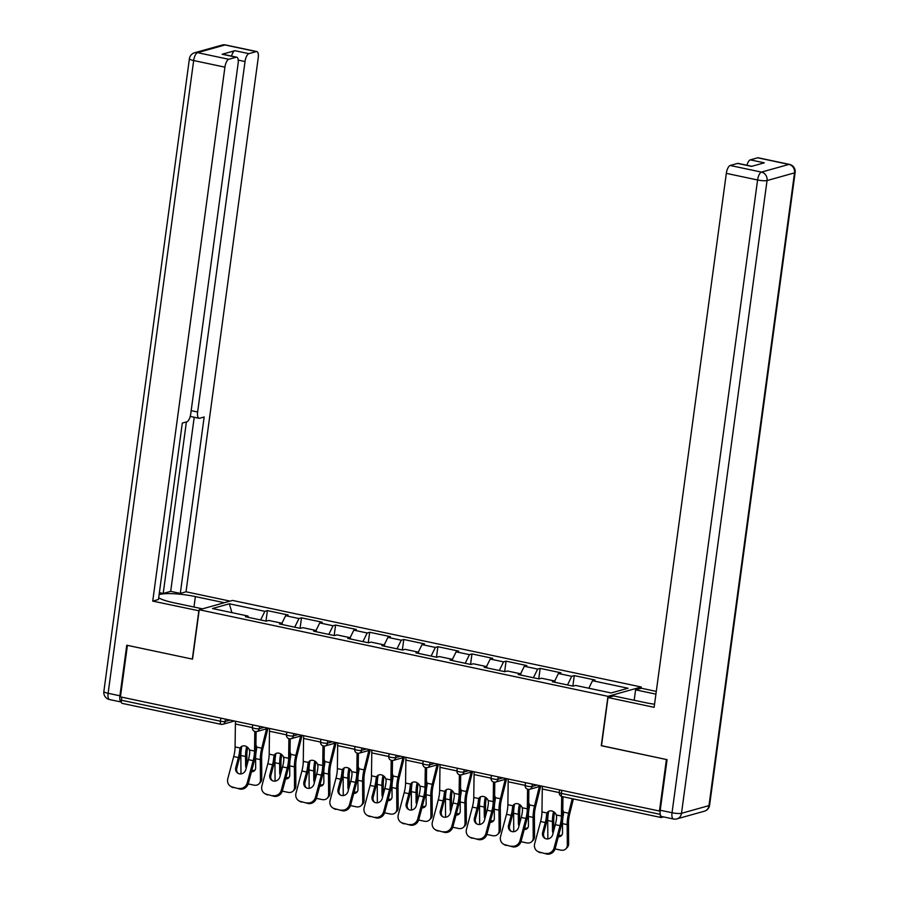<?xml version="1.0" encoding="UTF-8"?>
<svg xmlns="http://www.w3.org/2000/svg" width="899" height="899" viewBox="0 0 899 899"><rect width="100%" height="100%" fill="white"/><g stroke="black" fill="none" stroke-linecap="round" stroke-linejoin="round"><path stroke-width="1.35" d="M641.257 687.005L232.526 600.431L199.23 609.758L607.96 696.332L641.257 687.005L641.088 688.297M231.92 612.646L229.346 603.791L212.456 608.522L247.978 616.04L245.449 616.748L266.216 621.153L268.734 620.445L282.072 623.265L282.488 624.591M229.346 603.791L264.868 611.32L267.396 610.612L265.969 621.097M281.938 623.243L285.635 615.714L288.152 615.006L267.396 610.612M285.635 615.714L298.962 618.534L301.491 617.838L300.075 628.322M316.032 630.457L319.729 622.94L322.258 622.232L301.491 617.838M319.729 622.94L333.057 625.76L335.585 625.052L334.17 635.548M350.127 637.683L353.824 630.154L356.352 629.457L335.585 625.052M353.824 630.154L367.163 632.986L369.68 632.278L368.264 642.763M384.233 644.909L387.918 637.38L390.447 636.672L369.68 632.278M387.918 637.38L401.257 640.2L403.786 639.504L402.359 649.988M418.327 652.123L422.024 644.605L424.542 643.898L403.786 639.504M422.024 644.605L435.352 647.426L437.88 646.718L436.464 657.214M452.422 659.349L456.119 651.831L458.647 651.123L437.88 646.718M456.119 651.831L469.447 654.652L471.975 653.944L470.559 664.428M486.516 666.575L490.213 659.046L492.742 658.338L471.975 653.944M490.213 659.046L503.552 661.878L506.07 661.17L504.654 671.654M520.622 673.789L524.308 666.271L526.836 665.563L506.07 661.17M524.308 666.271L537.647 669.092L540.175 668.384L538.748 678.88M554.717 681.015L558.414 673.497L560.931 672.789L540.175 668.384M558.414 673.497L571.742 676.318L574.27 675.61L572.854 686.094M588.811 688.241L592.508 680.712L595.037 680.004L574.27 675.61M592.508 680.712L628.03 688.241L611.129 692.96L575.618 685.443L573.09 686.151L552.323 681.745L554.852 681.049L541.513 678.217L538.995 678.925L518.229 674.531L520.757 673.823L507.418 671.002L504.901 671.699L484.134 667.305L486.651 666.597L473.324 663.777L470.795 664.485L450.028 660.08L452.557 659.383L439.229 656.551L436.7 657.259L415.934 652.865L418.462 652.157L405.123 649.336L402.606 650.033L381.839 645.639L384.367 644.931L371.029 642.111L368.511 642.819L347.744 638.414L350.262 637.717L336.934 634.885L334.406 635.593L313.639 631.199L316.167 630.491L302.839 627.671L300.311 628.367L279.544 623.973L282.072 623.265M294.715 627.187L298.962 618.534M328.809 634.413L333.057 625.76M316.167 630.491L316.583 631.817M362.915 641.628L367.163 632.986M350.262 637.717L350.677 639.043M397.01 648.853L401.257 640.2M384.367 644.931L384.783 646.269M431.104 656.079L435.352 647.426M418.462 652.157L418.878 653.483M465.199 663.293L469.447 654.652M452.557 659.383L452.972 660.709M499.305 670.519L503.552 661.878M486.651 666.597L487.067 667.935M533.399 677.745L537.647 669.092M520.757 673.823L521.173 675.149M567.494 684.959L571.742 676.318M554.852 681.049L555.267 682.375M660.349 814.786A3.618 1.371 102 0 0 661.102 817.517A3.618 1.371 102 0 0 661.372 817.506L663.552 816.899M601.51 745.653L666.417 759.52L659.45 811.033L660.158 810.831M199.23 609.758L192.543 659.147L127.411 645.358L120.444 696.871L659.45 811.033M122.376 703.344A3.618 1.371 -78 0 1 122.095 703.355A3.618 1.371 -78 0 1 121.399 700.22L121.803 697.152M601.274 745.721L607.96 696.332M260.62 619.962L264.868 611.32M247.978 616.04L248.394 617.377M555.335 824.675L552.694 834.587A5.551 5.091 121.9 0 1 544.738 838.239A5.551 5.091 121.9 0 1 542.636 832.463L545.277 822.551A16.171 6.102 102 0 0 546.322 817.326A16.171 6.102 102 0 0 546.57 814.944L547.064 813.011A5.551 4.551 47.7 0 1 547.929 811.842A5.551 4.551 47.7 0 1 551.728 810.943A5.551 4.551 47.7 0 1 556.312 814.966L556.627 817.067A16.171 6.102 102 0 1 556.38 819.461A16.171 6.102 102 0 1 555.335 824.675L560.032 825.675A16.171 6.102 102 0 0 561.077 820.461A16.171 6.102 102 0 0 561.414 816.056L561.673 796.435M562.976 796.739L562.74 814.842A19.306 7.282 -78 0 1 562.336 820.102A19.306 7.282 -78 0 1 561.088 826.327L555.189 848.499A7.237 6.641 121.9 0 1 546.783 854.05L539.378 852.05A7.237 6.641 -58.1 0 1 537.411 851.252A7.237 6.641 -58.1 0 1 534.669 843.723L540.58 821.551A16.171 6.102 102 0 0 541.625 816.337A16.171 6.102 102 0 0 541.962 811.932L542.266 788.996A19.306 7.282 -78 0 1 542.4 786.243M553.087 833.092A5.551 4.45 45 0 1 552.48 830.654L553.818 829.327L553.75 820.18A16.171 6.102 -78 0 1 554.087 815.157A16.171 6.102 -78 0 1 554.492 812.73L553.391 812.19A19.306 7.282 102 0 0 552.829 815.505A19.306 7.282 102 0 0 552.424 821.506L547.727 820.506A19.306 7.282 102 0 1 548.132 814.516A19.306 7.282 102 0 1 548.671 811.325A5.551 4.551 -132.3 0 0 548.39 811.808L547.907 813.73A19.306 7.282 -78 0 1 547.581 816.977A19.306 7.282 -78 0 1 546.334 823.203L543.693 833.115A5.551 5.091 -58.1 0 0 545.288 838.531M539.378 852.05L546.783 854.05M540.445 852.713A7.237 6.641 121.9 0 1 538.467 851.915L537.411 851.252M545.715 853.387A7.237 6.641 -58.1 0 0 554.121 847.836L560.032 825.675M555.065 848.914L560.796 850.128A7.237 5.799 -135 0 0 565.876 848.836A7.237 5.799 -135 0 0 567.314 845.105L568.64 843.779L568.505 823.304A16.171 6.102 -78 0 1 568.842 818.281A16.171 6.102 -78 0 1 569.719 813.73L573.393 798.941M572.236 798.705L568.629 813.202A19.306 7.282 102 0 0 567.584 818.641A19.306 7.282 102 0 0 567.179 824.63L567.314 845.105M562.808 810.078A5.551 5.113 115.9 0 1 563.527 812.112L563.448 814.325A19.306 7.282 102 0 0 562.886 817.641A19.306 7.282 102 0 0 562.482 823.63L562.538 832.789A5.551 4.45 45 0 1 561.437 835.643A5.551 4.45 45 0 1 558.313 836.744M547.727 820.506L547.851 838.913M552.424 821.506L552.48 830.654M553.818 829.327A5.551 4.45 -135 0 0 553.885 830.125M558.706 835.272A5.551 4.45 -135 0 0 558.875 835.306A5.551 4.45 -135 0 0 562.01 834.89M568.64 843.779A7.237 5.799 45 0 1 567.202 847.51L565.876 848.836M634.177 700.276L635.593 689.836L641.313 688.229L656.281 691.398M635.593 689.836L655.922 694.14M660.226 810.235L672.036 812.73A7.237 2.731 102 0 0 673.441 819L661.642 816.494A7.237 2.731 -78 0 1 660.226 810.235L667.069 759.655L601.498 745.765L608.016 697.545L613.747 695.95L644.785 702.524A27.139 4.866 7.7 0 0 654.551 704.22M608.016 697.545L654.135 707.322L726.325 173.361A7.237 2.731 -78 0 1 730.19 165.483L737.573 163.427A7.237 2.731 -78 0 1 738.124 163.393L751.845 166.304M746.934 165.259A7.237 2.731 -78 0 1 750.294 159.865L757.666 157.797A7.237 2.731 -78 0 1 758.217 157.775L789.468 164.393A7.237 2.731 102 0 0 788.929 164.416L757.666 157.797M737.573 163.427L751.564 166.382L764.285 162.82L750.294 159.865M199.084 610.814L152.729 601.116L224.919 67.155L193.667 60.536L108.116 693.286L119.915 695.792L126.759 645.212L192.33 659.102L198.848 610.882M202.489 608.837L173.541 602.701A27.139 4.866 7.7 0 1 158.696 597.7M193.97 607.039L195.386 596.588A27.139 4.866 7.7 0 0 159.112 594.689M195.386 596.588L224.334 602.723M230.065 601.116L186.026 591.789L180.306 593.396L204.152 416.979L199.589 418.26A7.237 2.731 102 0 1 199.05 418.282A7.237 2.731 102 0 1 197.634 412.012L245.022 61.537L238.213 60.087M159.381 592.643L163.202 593.452L170.686 591.362L180.306 593.396M186.026 591.789L258.227 57.839A7.237 2.731 102 0 0 256.811 51.569A7.237 2.731 102 0 0 256.26 51.591L225.008 44.972L197.533 52.659L228.784 59.289L236.167 57.221A7.237 2.731 102 0 1 236.718 57.199A7.237 2.731 102 0 1 238.123 63.458L190.734 413.945A7.237 2.731 102 0 1 186.868 421.811L182.306 423.092L158.46 599.509L152.729 601.116M256.26 51.591L248.888 53.659A7.237 2.731 102 0 0 245.022 61.537M231.537 56.098A7.237 2.731 -78 0 1 234.897 50.692L222.177 54.255A7.237 2.731 -78 0 1 222.727 54.232L236.718 57.199M228.784 59.289A7.237 2.731 102 0 0 224.919 67.155M119.915 695.792A7.237 2.731 102 0 0 121.331 702.052A7.237 2.731 102 0 0 121.365 702.063M163.202 593.452L186.396 421.946M170.686 591.362L194.218 417.26M521.24 817.461L518.599 827.361A5.551 5.091 121.9 0 1 510.632 831.013A5.551 5.091 121.9 0 1 508.542 825.237L511.183 815.326A16.171 6.102 102 0 0 512.228 810.111A16.171 6.102 102 0 0 512.475 807.718L512.958 805.785A5.551 4.551 47.7 0 1 513.823 804.627A5.551 4.551 47.7 0 1 517.633 803.717A5.551 4.551 47.7 0 1 522.218 807.751L522.533 809.853A16.171 6.102 102 0 1 522.274 812.235A16.171 6.102 102 0 1 521.24 817.461L525.937 818.45A16.171 6.102 102 0 0 526.983 813.235A16.171 6.102 102 0 0 527.32 808.83L527.578 789.21M528.882 789.401L528.646 807.617A19.306 7.282 -78 0 1 528.241 812.876A19.306 7.282 -78 0 1 526.994 819.113L521.094 841.273A7.237 6.641 121.9 0 1 512.688 846.824L505.283 844.824A7.237 6.641 -58.1 0 1 503.305 844.037A7.237 6.641 -58.1 0 1 500.574 836.497L506.485 814.325A16.171 6.102 102 0 0 507.53 809.111A16.171 6.102 102 0 0 507.868 804.706L508.171 781.77A19.306 7.282 -78 0 1 508.295 779.017M518.993 825.866A5.551 4.45 45 0 1 518.386 823.439L519.712 822.113L519.656 812.954A16.171 6.102 -78 0 1 519.993 807.931A16.171 6.102 -78 0 1 520.397 805.504L519.296 804.965A19.306 7.282 102 0 0 518.734 808.291A19.306 7.282 102 0 0 518.33 814.28L513.621 813.292A19.306 7.282 102 0 1 514.026 807.291A19.306 7.282 102 0 1 514.565 804.099A5.551 4.551 -132.3 0 0 514.295 804.583L513.812 806.504A19.306 7.282 -78 0 1 513.486 809.752A19.306 7.282 -78 0 1 512.239 815.989L509.598 825.889A5.551 5.091 -58.1 0 0 511.194 831.305M505.283 844.824L512.688 846.824M506.339 845.487A7.237 6.641 121.9 0 1 504.373 844.689L503.305 844.037M511.621 846.173A7.237 6.641 -58.1 0 0 520.027 840.621L525.937 818.45M487.134 810.235L484.494 820.146A5.551 5.091 121.9 0 1 476.537 823.787A5.551 5.091 121.9 0 1 474.447 818.011L477.088 808.1A16.171 6.102 102 0 0 478.122 802.886A16.171 6.102 102 0 0 478.38 800.503L478.864 798.57A5.551 4.551 47.7 0 1 479.729 797.402A5.551 4.551 47.7 0 1 483.527 796.503A5.551 4.551 47.7 0 1 488.123 800.526L488.427 802.627A16.171 6.102 102 0 1 488.179 805.021A16.171 6.102 102 0 1 487.134 810.235L491.832 811.224A16.171 6.102 102 0 0 492.877 806.01A16.171 6.102 102 0 0 493.214 801.605L493.484 781.995M494.787 782.186L494.551 800.402A19.306 7.282 -78 0 1 494.147 805.661A19.306 7.282 -78 0 1 492.899 811.887L486.988 834.058A7.237 6.641 121.9 0 1 478.583 839.61L471.188 837.61A7.237 6.641 -58.1 0 1 469.211 836.812A7.237 6.641 -58.1 0 1 466.48 829.271L472.38 807.111A16.171 6.102 102 0 0 473.425 801.897A16.171 6.102 102 0 0 473.762 797.492L474.065 774.556A19.306 7.282 -78 0 1 474.2 771.791M484.898 818.652A5.551 4.45 45 0 1 484.291 816.213L485.617 814.887L485.55 805.729A16.171 6.102 -78 0 1 485.898 800.717A16.171 6.102 -78 0 1 486.292 798.278L485.202 797.75A19.306 7.282 102 0 0 484.628 801.065A19.306 7.282 102 0 0 484.224 807.055L479.527 806.066A19.306 7.282 102 0 1 479.931 800.076A19.306 7.282 102 0 1 480.471 796.874A5.551 4.551 -132.3 0 0 480.19 797.357L479.718 799.278A19.306 7.282 -78 0 1 479.392 802.537A19.306 7.282 -78 0 1 478.144 808.763L475.504 818.674A5.551 5.091 -58.1 0 0 477.088 824.08M471.188 837.61L478.583 839.61M472.245 838.261A7.237 6.641 121.9 0 1 470.267 837.475L469.211 836.812M477.526 838.947A7.237 6.641 -58.1 0 0 485.932 833.395L491.832 811.224M453.04 803.009L450.399 812.921A5.551 5.091 121.9 0 1 442.443 816.573A5.551 5.091 121.9 0 1 440.341 810.786L442.982 800.885A16.171 6.102 102 0 0 444.027 795.66A16.171 6.102 102 0 0 444.275 793.278L444.769 791.345A5.551 4.551 47.7 0 1 445.634 790.176A5.551 4.551 47.7 0 1 449.433 789.277A5.551 4.551 47.7 0 1 454.017 793.3L454.332 795.401A16.171 6.102 102 0 1 454.085 797.795A16.171 6.102 102 0 1 453.04 803.009L457.737 804.009A16.171 6.102 102 0 0 458.782 798.795A16.171 6.102 102 0 0 459.119 794.39L459.378 774.769M460.693 774.96L460.445 793.176A19.306 7.282 -78 0 1 460.041 798.436A19.306 7.282 -78 0 1 458.793 804.661L452.894 826.833A7.237 6.641 121.9 0 1 444.488 832.384L437.094 830.384A7.237 6.641 -58.1 0 1 435.116 829.586A7.237 6.641 -58.1 0 1 432.385 822.057L438.285 799.885A16.171 6.102 102 0 0 439.33 794.671A16.171 6.102 102 0 0 439.667 790.266L439.971 767.33A19.306 7.282 -78 0 1 440.105 764.577M450.804 811.426A5.551 4.45 45 0 1 450.197 808.988L451.523 807.662L451.455 798.514A16.171 6.102 -78 0 1 451.792 793.491A16.171 6.102 -78 0 1 452.197 791.064L451.096 790.524A19.306 7.282 102 0 0 450.534 793.839A19.306 7.282 102 0 0 450.129 799.84L445.432 798.84A19.306 7.282 102 0 1 445.837 792.851A19.306 7.282 102 0 1 446.376 789.659A5.551 4.551 -132.3 0 0 446.095 790.131L445.612 792.064A19.306 7.282 -78 0 1 445.297 795.312A19.306 7.282 -78 0 1 444.05 801.537L441.409 811.449A5.551 5.091 -58.1 0 0 442.993 816.865M437.094 830.384L444.488 832.384M438.15 831.036A7.237 6.641 121.9 0 1 436.172 830.249L435.116 829.586M443.432 831.721A7.237 6.641 -58.1 0 0 451.837 826.17L457.737 804.009M418.945 795.795L416.304 805.695A5.551 5.091 121.9 0 1 408.348 809.347A5.551 5.091 121.9 0 1 406.247 803.571L408.888 793.66A16.171 6.102 102 0 0 409.933 788.445A16.171 6.102 102 0 0 410.18 786.052L410.674 784.119A5.551 4.551 47.7 0 1 411.54 782.962A5.551 4.551 47.7 0 1 415.338 782.051A5.551 4.551 47.7 0 1 419.923 786.086L420.238 788.187A16.171 6.102 102 0 1 419.99 790.569A16.171 6.102 102 0 1 418.945 795.795L423.643 796.784A16.171 6.102 102 0 0 424.688 791.569A16.171 6.102 102 0 0 425.025 787.164L425.283 767.544M426.598 767.735L426.351 785.951A19.306 7.282 -78 0 1 425.946 791.21A19.306 7.282 -78 0 1 424.699 797.447L418.799 819.607A7.237 6.641 121.9 0 1 410.394 825.158L402.988 823.158A7.237 6.641 -58.1 0 1 401.021 822.371A7.237 6.641 -58.1 0 1 398.279 814.831L404.19 792.66A16.171 6.102 102 0 0 405.235 787.445A16.171 6.102 102 0 0 405.573 783.04L405.876 760.105A19.306 7.282 -78 0 1 406.011 757.351M412.27 782.433A5.551 4.551 -132.3 0 0 412 782.917L411.517 784.838A19.306 7.282 -78 0 1 411.191 788.086A19.306 7.282 -78 0 1 409.944 794.323L407.303 804.223A5.551 5.091 -58.1 0 0 408.899 809.639M402.988 823.158L410.394 825.158M404.056 823.821A7.237 6.641 121.9 0 1 402.078 823.023L401.021 822.371M409.326 824.507A7.237 6.641 -58.1 0 0 417.732 818.955L423.643 796.784M384.839 788.569L382.21 798.481A5.551 5.091 121.9 0 1 374.242 802.122A5.551 5.091 121.9 0 1 372.152 796.345L374.793 786.434A16.171 6.102 102 0 0 375.838 781.22A16.171 6.102 102 0 0 376.085 778.837L376.569 776.905A5.551 4.551 47.7 0 1 377.434 775.736A5.551 4.551 47.7 0 1 381.243 774.826A5.551 4.551 47.7 0 1 385.828 778.86L386.143 780.961A16.171 6.102 102 0 1 385.885 783.355A16.171 6.102 102 0 1 384.839 788.569L389.548 789.558A16.171 6.102 102 0 0 390.593 784.344A16.171 6.102 102 0 0 390.93 779.939L391.189 760.329M392.492 760.52L392.256 778.736A19.306 7.282 -78 0 1 391.852 783.995A19.306 7.282 -78 0 1 390.604 790.221L384.705 812.393A7.237 6.641 121.9 0 1 376.299 817.944L368.893 815.932A7.237 6.641 -58.1 0 1 366.916 815.146A7.237 6.641 -58.1 0 1 364.185 807.605L370.096 785.445A16.171 6.102 102 0 0 371.141 780.231A16.171 6.102 102 0 0 371.478 775.815L371.781 752.89A19.306 7.282 -78 0 1 371.905 750.126M382.603 796.986A5.551 4.45 45 0 1 381.996 794.547L383.322 793.221L383.266 784.063A16.171 6.102 -78 0 1 383.603 779.051A16.171 6.102 -78 0 1 384.008 776.612L382.907 776.084A19.306 7.282 102 0 0 382.345 779.399A19.306 7.282 102 0 0 381.94 785.389L377.232 784.4A19.306 7.282 102 0 1 377.636 778.41A19.306 7.282 102 0 1 378.176 775.208A5.551 4.551 -132.3 0 0 377.906 775.691L377.423 777.613A19.306 7.282 -78 0 1 377.097 780.871A19.306 7.282 -78 0 1 375.849 787.097L373.209 797.008A5.551 5.091 -58.1 0 0 374.804 802.414M368.893 815.932L376.299 817.944M369.95 816.595A7.237 6.641 121.9 0 1 367.983 815.809L366.916 815.146M375.231 817.281A7.237 6.641 -58.1 0 0 383.637 811.73L389.548 789.558M520.971 841.689L526.702 842.902A7.237 5.799 -135 0 0 531.781 841.61A7.237 5.799 -135 0 0 533.219 837.879L534.545 836.553L534.411 816.078A16.171 6.102 -78 0 1 534.748 811.055A16.171 6.102 -78 0 1 535.624 806.504L540.681 786.209M539.355 786.569L534.523 805.976A19.306 7.282 102 0 0 533.489 811.415A19.306 7.282 102 0 0 533.073 817.405L533.219 837.879M528.702 802.852A5.551 5.113 115.9 0 1 529.432 804.897L529.342 807.1A19.306 7.282 102 0 0 528.781 810.415A19.306 7.282 102 0 0 528.376 816.416L528.443 825.563A5.551 4.45 45 0 1 527.342 828.429A5.551 4.45 45 0 1 524.218 829.519M513.621 813.292L513.745 831.687M518.33 814.28L518.386 823.439M519.712 822.113A5.551 4.45 -135 0 0 519.779 822.9M524.611 828.046A5.551 4.45 -135 0 0 524.78 828.091A5.551 4.45 -135 0 0 527.915 827.676M534.545 836.553A7.237 5.799 45 0 1 533.107 840.284L531.781 841.61M486.865 834.463L492.607 835.677A7.237 5.799 -135 0 0 497.675 834.396A7.237 5.799 -135 0 0 499.125 830.665L500.451 829.339L500.305 808.853A16.171 6.102 -78 0 1 500.653 803.841A16.171 6.102 -78 0 1 501.518 799.278L506.575 778.984M505.26 779.354L500.428 798.75A19.306 7.282 102 0 0 499.383 804.189A19.306 7.282 102 0 0 498.979 810.19L499.125 830.665M494.607 795.626A5.551 5.113 115.9 0 1 495.327 797.671L495.248 799.874A19.306 7.282 102 0 0 494.686 803.2A19.306 7.282 102 0 0 494.281 809.19L494.349 818.337A5.551 4.45 45 0 1 493.236 821.203A5.551 4.45 45 0 1 490.124 822.293M479.527 806.066L479.65 824.473M484.224 807.055L484.291 816.213M485.617 814.887A5.551 4.45 -135 0 0 485.685 815.685M490.517 820.832A5.551 4.45 -135 0 0 490.674 820.866A5.551 4.45 -135 0 0 493.809 820.45M500.451 829.339A7.237 5.799 45 0 1 499.012 833.07L497.675 834.396M452.77 827.249L458.512 828.462A7.237 5.799 -135 0 0 463.581 827.17A7.237 5.799 -135 0 0 465.019 823.439L466.345 822.113L466.21 801.638A16.171 6.102 -78 0 1 466.547 796.615A16.171 6.102 -78 0 1 467.424 792.064L472.481 771.758M471.166 772.129L466.334 791.525A19.306 7.282 102 0 0 465.289 796.975A19.306 7.282 102 0 0 464.884 802.964L465.019 823.439M460.513 788.412A5.551 5.113 115.9 0 1 461.232 790.446L461.153 792.66A19.306 7.282 102 0 0 460.591 795.975A19.306 7.282 102 0 0 460.187 801.964L460.243 811.123A5.551 4.45 45 0 1 459.142 813.977A5.551 4.45 45 0 1 456.029 815.078M445.432 798.84L445.556 817.247M450.129 799.84L450.197 808.988M451.523 807.662A5.551 4.45 -135 0 0 451.59 808.459M456.422 813.606A5.551 4.45 -135 0 0 456.58 813.64A5.551 4.45 -135 0 0 459.715 813.224M466.345 822.113A7.237 5.799 45 0 1 464.907 825.844L463.581 827.17M418.676 820.023L424.407 821.236A7.237 5.799 -135 0 0 429.486 819.944A7.237 5.799 -135 0 0 430.924 816.213L432.25 814.887L432.116 794.413A16.171 6.102 -78 0 1 432.453 789.389A16.171 6.102 -78 0 1 433.329 784.838L438.386 764.543M437.071 764.903L432.239 784.31A19.306 7.282 102 0 0 431.194 789.749A19.306 7.282 102 0 0 430.79 795.739L430.924 816.213M426.418 781.186A5.551 5.113 115.9 0 1 427.137 783.231L427.059 785.434A19.306 7.282 102 0 0 426.497 788.749A19.306 7.282 102 0 0 426.092 794.75L426.148 803.897A5.551 4.45 45 0 1 425.047 806.763A5.551 4.45 45 0 1 421.923 807.853M417.698 786.265A16.171 6.102 -78 0 1 418.102 783.838L417.001 783.299A19.306 7.282 102 0 0 416.439 786.625A19.306 7.282 102 0 0 416.035 792.615L416.091 801.773L417.417 800.436L417.361 791.289A16.171 6.102 -78 0 1 417.698 786.265M412.281 782.433A19.306 7.282 102 0 0 411.742 785.625A19.306 7.282 102 0 0 411.337 791.626L411.461 810.021M416.698 804.2A5.551 4.45 45 0 1 416.091 801.773M417.417 800.436A5.551 4.45 -135 0 0 417.496 801.234M422.316 806.381A5.551 4.45 -135 0 0 422.485 806.425A5.551 4.45 -135 0 0 425.62 806.01M432.25 814.887A7.237 5.799 45 0 1 430.812 818.618L429.486 819.944M384.581 812.797L390.312 814.011A7.237 5.799 -135 0 0 395.391 812.73A7.237 5.799 -135 0 0 396.83 808.999L398.156 807.673L398.021 787.187A16.171 6.102 -78 0 1 398.358 782.175A16.171 6.102 -78 0 1 399.235 777.613L404.292 757.318M402.966 757.688L398.133 777.084A19.306 7.282 102 0 0 397.088 782.523A19.306 7.282 102 0 0 396.684 788.524L396.83 808.999M392.312 773.96A5.551 5.113 115.9 0 1 393.043 776.006L392.953 778.208A19.306 7.282 102 0 0 392.391 781.534A19.306 7.282 102 0 0 391.986 787.524L392.054 796.671A5.551 4.45 45 0 1 390.941 799.537A5.551 4.45 45 0 1 387.829 800.627M377.232 784.4L377.355 802.807M381.94 785.389L381.996 794.547M383.322 793.221A5.551 4.45 -135 0 0 383.39 794.008M388.222 799.166A5.551 4.45 -135 0 0 388.39 799.2A5.551 4.45 -135 0 0 391.526 798.784M398.156 807.673A7.237 5.799 45 0 1 396.717 811.404L395.391 812.73M350.745 781.343L348.104 791.255A5.551 5.091 121.9 0 1 340.148 794.896A5.551 5.091 121.9 0 1 338.058 789.12L340.699 779.219A16.171 6.102 102 0 0 341.732 773.994A16.171 6.102 102 0 0 341.991 771.612L342.474 769.679A5.551 4.551 47.7 0 1 343.339 768.51A5.551 4.551 47.7 0 1 347.138 767.611A5.551 4.551 47.7 0 1 351.734 771.634L352.037 773.736A16.171 6.102 102 0 1 351.79 776.129A16.171 6.102 102 0 1 350.745 781.343L355.442 782.344A16.171 6.102 102 0 0 356.487 777.118A16.171 6.102 102 0 0 356.824 772.713L357.094 753.104M358.398 753.295L358.162 771.511A19.306 7.282 -78 0 1 357.757 776.77A19.306 7.282 -78 0 1 356.51 782.995L350.599 805.167A7.237 6.641 121.9 0 1 342.193 810.718L334.799 808.718A7.237 6.641 -58.1 0 1 332.821 807.92A7.237 6.641 -58.1 0 1 330.09 800.391L335.99 778.219A16.171 6.102 102 0 0 337.035 773.005A16.171 6.102 102 0 0 337.372 768.6L337.676 745.664A19.306 7.282 -78 0 1 337.81 742.911M348.509 789.76A5.551 4.45 45 0 1 347.902 787.322L349.228 785.996L349.16 776.848A16.171 6.102 -78 0 1 349.509 771.825A16.171 6.102 -78 0 1 349.902 769.398L348.812 768.859A19.306 7.282 102 0 0 348.239 772.174A19.306 7.282 102 0 0 347.834 778.174L343.137 777.174A19.306 7.282 102 0 1 343.542 771.185A19.306 7.282 102 0 1 344.081 767.993A5.551 4.551 -132.3 0 0 343.8 768.465L343.328 770.398A19.306 7.282 -78 0 1 343.002 773.646A19.306 7.282 -78 0 1 341.755 779.871L339.114 789.783A5.551 5.091 -58.1 0 0 340.699 795.199M334.799 808.718L342.193 810.718M335.855 809.37A7.237 6.641 121.9 0 1 333.877 808.583L332.821 807.92M341.137 810.055A7.237 6.641 -58.1 0 0 349.542 804.504L355.442 782.344M350.475 805.583L356.218 806.796A7.237 5.799 -135 0 0 361.286 805.504A7.237 5.799 -135 0 0 362.735 801.773L364.061 800.447L363.915 779.972A16.171 6.102 -78 0 1 364.264 774.949A16.171 6.102 -78 0 1 365.129 770.398L370.186 750.092M368.871 750.463L364.039 769.859A19.306 7.282 102 0 0 362.994 775.298A19.306 7.282 102 0 0 362.589 781.298L362.735 801.773M358.218 766.746A5.551 5.113 115.9 0 1 358.937 768.78L358.858 770.994A19.306 7.282 102 0 0 358.296 774.309A19.306 7.282 102 0 0 357.892 780.298L357.959 789.457A5.551 4.45 45 0 1 356.847 792.311A5.551 4.45 45 0 1 353.734 793.412M343.137 777.174L343.261 795.581M347.834 778.174L347.902 787.322M349.228 785.996A5.551 4.45 -135 0 0 349.295 786.794M354.127 791.94A5.551 4.45 -135 0 0 354.285 791.974A5.551 4.45 -135 0 0 357.42 791.558M364.061 800.447A7.237 5.799 45 0 1 362.623 804.178L361.286 805.504M316.65 774.118L314.009 784.029A5.551 5.091 121.9 0 1 306.053 787.681A5.551 5.091 121.9 0 1 303.952 781.905L306.593 771.994A16.171 6.102 102 0 0 307.638 766.78A16.171 6.102 102 0 0 307.885 764.386L308.379 762.453A5.551 4.551 47.7 0 1 309.245 761.296A5.551 4.551 47.7 0 1 313.043 760.385A5.551 4.551 47.7 0 1 317.628 764.42L317.943 766.521A16.171 6.102 102 0 1 317.695 768.903A16.171 6.102 102 0 1 316.65 774.118L321.348 775.118A16.171 6.102 102 0 0 322.393 769.904A16.171 6.102 102 0 0 322.73 765.499L322.988 745.878M324.303 746.069L324.056 764.285A19.306 7.282 -78 0 1 323.651 769.544A19.306 7.282 -78 0 1 322.404 775.781L316.504 797.941A7.237 6.641 121.9 0 1 308.099 803.492L300.704 801.492A7.237 6.641 -58.1 0 1 298.726 800.706A7.237 6.641 -58.1 0 1 295.996 793.165L301.895 770.994A16.171 6.102 102 0 0 302.941 765.779A16.171 6.102 102 0 0 303.278 761.374L303.581 738.439A19.306 7.282 -78 0 1 303.716 735.685M314.414 782.535A5.551 4.45 45 0 1 313.807 780.107L315.133 778.77L315.066 769.623A16.171 6.102 -78 0 1 315.403 764.6A16.171 6.102 -78 0 1 315.807 762.172L314.706 761.633A19.306 7.282 102 0 0 314.144 764.959A19.306 7.282 102 0 0 313.74 770.949L309.042 769.949A19.306 7.282 102 0 1 309.447 763.959A19.306 7.282 102 0 1 309.986 760.768A5.551 4.551 -132.3 0 0 309.706 761.251L309.222 763.172A19.306 7.282 -78 0 1 308.908 766.42A19.306 7.282 -78 0 1 307.66 772.657L305.019 782.557A5.551 5.091 -58.1 0 0 306.604 787.974M300.704 801.492L308.099 803.492M301.761 802.155A7.237 6.641 121.9 0 1 299.783 801.357L298.726 800.706M307.042 802.841A7.237 6.641 -58.1 0 0 315.448 797.289L321.348 775.118M316.381 798.357L322.123 799.571A7.237 5.799 -135 0 0 327.191 798.278A7.237 5.799 -135 0 0 328.629 794.547L329.955 793.221L329.821 772.747A16.171 6.102 -78 0 1 330.158 767.724A16.171 6.102 -78 0 1 331.034 763.172L336.091 742.877M334.776 743.237L329.944 762.644A19.306 7.282 102 0 0 328.899 768.083A19.306 7.282 102 0 0 328.495 774.073L328.629 794.547M324.123 759.52A5.551 5.113 115.9 0 1 324.842 761.565L324.764 763.768A19.306 7.282 102 0 0 324.202 767.083A19.306 7.282 102 0 0 323.797 773.084L323.854 782.231A5.551 4.45 45 0 1 322.752 785.097A5.551 4.45 45 0 1 319.639 786.187M309.042 769.949L309.166 788.356M313.74 770.949L313.807 780.107M315.133 778.77A5.551 4.45 -135 0 0 315.201 779.568M320.033 784.715A5.551 4.45 -135 0 0 320.19 784.748A5.551 4.45 -135 0 0 323.325 784.344M329.955 793.221A7.237 5.799 45 0 1 328.517 796.952L327.191 798.278M282.556 766.903L279.915 776.815A5.551 5.091 121.9 0 1 271.959 780.456A5.551 5.091 121.9 0 1 269.857 774.68L272.498 764.768A16.171 6.102 102 0 0 273.543 759.554A16.171 6.102 102 0 0 273.79 757.16L274.285 755.239A5.551 4.551 47.7 0 1 275.15 754.07A5.551 4.551 47.7 0 1 278.948 753.16A5.551 4.551 47.7 0 1 283.533 757.194L283.848 759.295A16.171 6.102 102 0 1 283.601 761.689A16.171 6.102 102 0 1 282.556 766.903L287.253 767.892A16.171 6.102 102 0 0 288.298 762.678A16.171 6.102 102 0 0 288.635 758.273L288.894 738.663M290.208 738.854L289.961 757.07A19.306 7.282 -78 0 1 289.557 762.33A19.306 7.282 -78 0 1 288.309 768.555L282.41 790.727A7.237 6.641 121.9 0 1 274.004 796.278L266.598 794.266A7.237 6.641 -58.1 0 1 264.632 793.48A7.237 6.641 -58.1 0 1 261.89 785.94L267.801 763.779A16.171 6.102 102 0 0 268.846 758.554A16.171 6.102 102 0 0 269.183 754.149L269.486 731.224A19.306 7.282 -78 0 1 269.621 728.46M280.308 775.32A5.551 4.45 45 0 1 279.701 772.882L281.027 771.556L280.971 762.397A16.171 6.102 -78 0 1 281.308 757.385A16.171 6.102 -78 0 1 281.713 754.946L280.612 754.418A19.306 7.282 102 0 0 280.05 757.733A19.306 7.282 102 0 0 279.645 763.723L274.948 762.734A19.306 7.282 102 0 1 275.352 756.733A19.306 7.282 102 0 1 275.892 753.542A5.551 4.551 -132.3 0 0 275.611 754.025L275.128 755.947A19.306 7.282 -78 0 1 274.802 759.206A19.306 7.282 -78 0 1 273.554 765.431L270.914 775.343A5.551 5.091 -58.1 0 0 272.509 780.748M266.598 794.266L274.004 796.278M267.666 794.93A7.237 6.641 121.9 0 1 265.688 794.143L264.632 793.48M272.936 795.615A7.237 6.641 -58.1 0 0 281.342 790.064L287.253 767.892M282.286 791.131L288.017 792.345A7.237 5.799 -135 0 0 293.096 791.064A7.237 5.799 -135 0 0 294.535 787.333L295.861 785.996L295.726 765.521A16.171 6.102 -78 0 1 296.063 760.509A16.171 6.102 -78 0 1 296.94 755.947L301.997 735.652M300.682 736.023L295.85 755.418A19.306 7.282 102 0 0 294.805 760.857A19.306 7.282 102 0 0 294.4 766.847L294.535 787.333M290.029 752.294A5.551 5.113 115.9 0 1 290.748 754.34L290.669 756.542A19.306 7.282 102 0 0 290.107 759.869A19.306 7.282 102 0 0 289.692 765.858L289.759 775.005A5.551 4.45 45 0 1 288.658 777.871A5.551 4.45 45 0 1 285.534 778.961M274.948 762.734L275.072 781.141M279.645 763.723L279.701 772.882M281.027 771.556A5.551 4.45 -135 0 0 281.106 772.342M285.927 777.489A5.551 4.45 -135 0 0 286.096 777.534A5.551 4.45 -135 0 0 289.231 777.118M295.861 785.996A7.237 5.799 45 0 1 294.423 789.727L293.096 791.064M248.45 759.677L245.82 769.589A5.551 5.091 121.9 0 1 237.853 773.23A5.551 5.091 121.9 0 1 235.763 767.454L238.404 757.554A16.171 6.102 102 0 0 239.449 752.328A16.171 6.102 102 0 0 239.696 749.946L240.179 748.013A5.551 4.551 47.7 0 1 241.044 746.844A5.551 4.551 47.7 0 1 244.854 745.945A5.551 4.551 47.7 0 1 249.439 749.968L249.753 752.07A16.171 6.102 102 0 1 249.495 754.463A16.171 6.102 102 0 1 248.45 759.677L253.158 760.678A16.171 6.102 102 0 0 254.203 755.452A16.171 6.102 102 0 0 254.541 751.047L254.799 731.438M256.103 731.629L255.867 749.845A19.306 7.282 -78 0 1 255.462 755.104A19.306 7.282 -78 0 1 254.215 761.329L248.304 783.501A7.237 6.641 121.9 0 1 239.909 789.052L232.504 787.052A7.237 6.641 -58.1 0 1 230.526 786.254A7.237 6.641 -58.1 0 1 227.795 778.725L233.706 756.553A16.171 6.102 102 0 0 234.751 751.339A16.171 6.102 102 0 0 235.088 746.934L235.392 723.998A19.306 7.282 -78 0 1 235.516 721.245M246.214 768.094A5.551 4.45 45 0 1 245.607 765.656L246.933 764.33L246.877 755.182A16.171 6.102 -78 0 1 247.214 750.159A16.171 6.102 -78 0 1 247.618 747.732L246.517 747.193A19.306 7.282 102 0 0 245.955 750.508A19.306 7.282 102 0 0 245.551 756.509L240.842 755.508A19.306 7.282 102 0 1 241.247 749.519A19.306 7.282 102 0 1 241.786 746.327A5.551 4.551 -132.3 0 0 241.516 746.799L241.033 748.721A19.306 7.282 -78 0 1 240.707 751.98A19.306 7.282 -78 0 1 239.46 758.205L236.819 768.117A5.551 5.091 -58.1 0 0 238.415 773.533M232.504 787.052L239.909 789.052M233.56 787.704A7.237 6.641 121.9 0 1 231.594 786.917L230.526 786.254M238.842 788.389A7.237 6.641 -58.1 0 0 247.247 782.838L253.158 760.678M248.191 783.917L253.923 785.13A7.237 5.799 -135 0 0 259.002 783.838A7.237 5.799 -135 0 0 260.44 780.107L261.766 778.781L261.631 758.306A16.171 6.102 -78 0 1 261.969 753.283A16.171 6.102 -78 0 1 262.845 748.732L267.902 728.426M266.576 728.797L261.744 748.193A19.306 7.282 102 0 0 260.699 753.632A19.306 7.282 102 0 0 260.294 759.633L260.44 780.107M255.923 745.08A5.551 5.113 115.9 0 1 256.653 747.114L256.563 749.317A19.306 7.282 102 0 0 256.001 752.643A19.306 7.282 102 0 0 255.597 758.632L255.664 767.791A5.551 4.45 45 0 1 254.552 770.645A5.551 4.45 45 0 1 251.439 771.747M240.842 755.508L240.966 773.915M245.551 756.509L245.607 765.656M246.933 764.33A5.551 4.45 -135 0 0 247 765.128M251.832 770.274A5.551 4.45 -135 0 0 252.001 770.308A5.551 4.45 -135 0 0 255.136 769.892M261.766 778.781A7.237 5.799 45 0 1 260.328 782.512L259.002 783.838M561.796 790.345L561.381 793.412L660.248 814.359M559.605 789.884L559.245 792.525A3.618 0.652 -172.3 0 0 561.381 793.412A3.618 1.371 102 0 0 562.089 796.548A3.618 1.371 102 0 0 562.358 796.536M121.399 700.22L220.412 721.2L220.817 718.132M234.47 721.02L222.84 724.268A3.618 3.293 -105.6 0 1 221.39 724.313A3.618 1.371 -78 0 1 221.109 724.324A3.618 1.371 -78 0 1 220.412 721.2A3.618 0.652 7.7 0 0 225.143 721.481L230.099 720.099M532.343 784.108L532.017 786.479L536.984 785.097M528.264 789.311A3.618 3.293 -105.6 0 0 532.017 786.479A3.618 0.652 7.7 0 1 527.286 786.198A3.618 0.652 -172.3 0 1 525.151 785.299A3.618 3.618 0 0 0 529.713 789.277L541.344 786.018M498.237 776.893L497.922 779.264L502.878 777.871M464.142 769.668L463.828 772.039L468.784 770.645M430.048 762.442L429.722 764.813L434.689 763.431M395.953 755.227L395.627 757.599L400.594 756.205M361.848 748.002L361.533 750.373L366.489 748.979M327.753 740.776L327.438 743.147L332.394 741.765M293.658 733.55L293.332 735.933L298.299 734.539M259.564 726.336L259.238 728.707L264.205 727.313M225.458 719.11L225.143 721.481A3.618 3.293 -105.6 0 1 222.84 724.268A3.618 3.618 0 0 1 221.109 724.324L122.095 703.355M494.169 782.096A3.618 3.293 -105.6 0 0 497.922 779.264A3.618 0.652 7.7 0 1 493.191 778.972A3.618 0.652 -172.3 0 1 491.056 778.085A3.618 3.618 0 0 0 495.619 782.051L507.25 778.792M460.063 774.871A3.618 3.293 -105.6 0 0 463.828 772.039A3.618 0.652 7.7 0 1 459.086 771.747A3.618 0.652 -172.3 0 1 456.962 770.859A3.618 3.618 0 0 0 461.524 774.826L473.155 771.578M425.969 767.645A3.618 3.293 -105.6 0 0 429.722 764.813A3.618 0.652 7.7 0 1 424.991 764.532A3.618 0.652 -172.3 0 1 422.856 763.633A3.618 3.618 0 0 0 427.418 767.611L439.049 764.352M391.874 760.43A3.618 3.293 -105.6 0 0 395.627 757.599A3.618 0.652 7.7 0 1 390.896 757.306A3.618 0.652 -172.3 0 1 388.761 756.419A3.618 3.618 0 0 0 393.324 760.385L404.955 757.127M357.78 753.205A3.618 3.293 -105.6 0 0 361.533 750.373A3.618 0.652 7.7 0 1 356.802 750.081A3.618 0.652 -172.3 0 1 354.667 749.193A3.618 3.618 0 0 0 359.229 753.16L370.86 749.912M323.674 745.979A3.618 3.293 -105.6 0 0 327.438 743.147A3.618 0.652 7.7 0 1 322.696 742.866A3.618 0.652 -172.3 0 1 320.572 741.967A3.618 3.618 0 0 0 325.135 745.945L336.765 742.686M289.579 738.764A3.618 3.293 -105.6 0 0 293.332 735.933A3.618 0.652 7.7 0 1 288.601 735.64A3.618 0.652 -172.3 0 1 286.466 734.753A3.618 3.618 0 0 0 291.029 738.72L302.66 735.461M255.485 731.539A3.618 3.293 -105.6 0 0 259.238 728.707A3.618 0.652 7.7 0 1 254.507 728.415A3.618 0.652 -172.3 0 1 252.372 727.527A3.618 3.618 0 0 0 256.934 731.494L268.565 728.246M541.962 811.932L547.064 813.011M556.312 814.966L561.414 816.056M540.58 821.551L545.277 822.551M542.266 788.996L559.245 792.592M554.121 847.836L555.189 848.499M542.636 832.463L543.693 833.115M547.907 813.73L546.57 814.944M567.179 824.63L562.482 823.63M568.629 813.202L563.527 812.112M673.441 819A7.237 7.237 0 0 0 676.891 818.888A7.237 6.574 74.4 0 0 681.498 813.303A7.237 1.292 -172.3 0 1 672.036 812.73L757.587 179.98A7.237 1.292 -172.3 0 0 767.049 180.553L681.498 813.303L708.974 805.616L794.525 172.866L767.049 180.553A7.237 6.574 -105.6 0 0 761.453 172.102L788.929 164.416A7.237 6.574 74.4 0 1 794.525 172.866A7.237 1.292 -172.3 0 0 795.143 172.439A7.237 7.237 0 0 0 789.468 164.393M730.19 165.483L761.453 172.102A7.237 2.731 102 0 0 757.587 179.98L726.325 173.361M709.592 805.201A7.237 1.292 -172.3 0 1 708.974 805.616A7.237 6.574 -105.6 0 1 704.378 811.201A7.237 7.237 0 0 0 709.592 805.201L795.143 172.439M236.167 57.221L222.177 54.255M234.897 50.692L248.888 53.659M191.184 410.652L197.634 412.012M225.008 44.972A7.237 2.731 -78 0 1 225.559 44.95A7.237 7.237 0 0 0 222.109 45.062A7.237 6.574 74.4 0 1 225.008 44.972M197.533 52.659A7.237 6.574 -105.6 0 0 194.622 52.749A7.237 7.237 0 0 0 189.408 58.75A7.237 1.292 -172.3 0 0 193.667 60.536A7.237 2.731 -78 0 1 197.533 52.659M121.331 702.052L109.532 699.557A7.237 2.731 -78 0 1 108.116 693.286A7.237 1.292 -172.3 0 1 103.857 691.5L189.408 58.75M507.868 804.706L512.958 805.785M522.218 807.751L527.32 808.83M506.485 814.325L511.183 815.326M508.171 781.77L525.14 785.366M520.027 840.621L521.094 841.273M508.542 825.237L509.598 825.889M513.812 806.504L512.475 807.718M473.762 797.492L478.864 798.57M488.123 800.526L493.214 801.605M472.38 807.111L477.088 808.1M474.065 774.556L491.045 778.152M485.932 833.395L486.988 834.058M474.447 818.011L475.504 818.674M479.718 799.278L478.38 800.503M439.667 790.266L444.769 791.345M454.017 793.3L459.119 794.39M438.285 799.885L442.982 800.885M439.971 767.33L456.95 770.926M451.837 826.17L452.894 826.833M440.341 810.786L441.409 811.449M445.612 792.064L444.275 793.278M405.573 783.04L410.674 784.119M419.923 786.086L425.025 787.164M404.19 792.66L408.888 793.66M405.876 760.105L422.856 763.701M417.732 818.955L418.799 819.607M406.247 803.571L407.303 804.223M411.517 784.838L410.18 786.052M371.478 775.815L376.569 776.905M385.828 778.86L390.93 779.939M370.096 785.445L374.793 786.434M371.781 752.89L388.75 756.486M383.637 811.73L384.705 812.393M372.152 796.345L373.209 797.008M377.423 777.613L376.085 778.837M533.073 817.405L528.376 816.416M534.523 805.976L529.432 804.897M498.979 810.19L494.281 809.19M500.428 798.75L495.327 797.671M464.884 802.964L460.187 801.964M466.334 791.525L461.232 790.446M430.79 795.739L426.092 794.75M416.035 792.615L411.337 791.626M432.239 784.31L427.137 783.231M396.684 788.524L391.986 787.524M398.133 777.084L393.043 776.006M337.372 768.6L342.474 769.679M351.734 771.634L356.824 772.713M335.99 778.219L340.699 779.219M337.676 745.664L354.656 749.26M349.542 804.504L350.599 805.167M338.058 789.12L339.114 789.783M343.328 770.398L341.991 771.612M362.589 781.298L357.892 780.298M364.039 769.859L358.937 768.78M303.278 761.374L308.379 762.453M317.628 764.42L322.73 765.499M301.895 770.994L306.593 771.994M303.581 738.439L320.561 742.035M315.448 797.289L316.504 797.941M303.952 781.905L305.019 782.557M309.222 763.172L307.885 764.386M328.495 774.073L323.797 773.084M329.944 762.644L324.842 761.565M269.183 754.149L274.285 755.239M283.533 757.194L288.635 758.273M267.801 763.779L272.498 764.768M269.486 731.224L286.466 734.82M281.342 790.064L282.41 790.727M269.857 774.68L270.914 775.343M275.128 755.947L273.79 757.16M294.4 766.847L289.692 765.858M295.85 755.418L290.748 754.34M235.088 746.934L240.179 748.013M249.439 749.968L254.541 751.047M233.706 756.553L238.404 757.554M235.392 723.998L252.361 727.594M247.247 782.838L248.304 783.501M235.763 767.454L236.819 768.117M241.033 748.721L239.696 749.946M260.294 759.633L255.597 758.632M261.744 748.193L256.653 747.114M661.102 817.517L562.089 796.548A3.618 3.618 0 0 1 559.245 792.525M525.51 782.669L525.151 785.299M491.416 775.444L491.056 778.085M457.31 768.218L456.962 770.859M423.215 761.004L422.856 763.633M389.121 753.778L388.761 756.419M355.026 746.552L354.667 749.193M320.921 739.326L320.572 741.967M286.826 732.112L286.466 734.753M252.731 724.886L252.372 727.527M676.891 818.888L704.378 811.201M256.811 51.569L225.559 44.95M222.109 45.062L194.622 52.749M103.857 691.5A7.237 7.237 0 0 0 109.532 699.557M190.24 416.417L199.05 418.282"/></g></svg>
